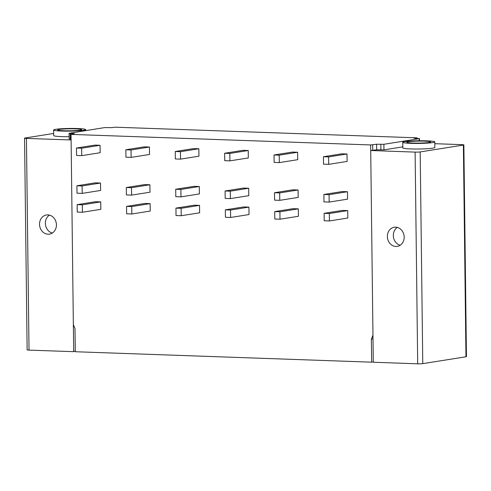 <?xml version="1.0" encoding="UTF-8"?>
<svg xmlns="http://www.w3.org/2000/svg" width="491" height="491" viewBox="0 0 491 491"><rect width="100%" height="100%" fill="white"/><g stroke="black" fill="none" stroke-linecap="round" stroke-linejoin="round"><path stroke-width="0.74" d="M53.66 133.454L25.035 138.008A3.725 0.313 -0.7 0 0 24.55 138.167L27.134 349.88A3.725 0.313 -0.7 0 0 29.024 350.126L73.693 351.673L73.355 324.643L75.013 328.706L75.295 351.734L371.656 362.174L373.295 361.916M434.817 143.691L461.976 144.655A3.725 0.313 179.3 0 1 463.866 144.9L466.45 356.613A3.725 0.313 179.3 0 1 465.965 356.773L422.769 363.641A3.725 0.313 179.3 0 1 417.694 363.819L373.295 362.229L370.705 150.516L376.683 149.816L376.615 144.244L370.619 144.943L71.042 134.393L74.417 133.601L69.071 133.3L104.706 127.586L111.966 127.629L114.784 127.181L416.982 137.83L414.165 138.278L419.216 138.671L383.876 144.286L376.615 144.244M73.693 351.421L75.289 351.169M24.55 138.167A3.725 0.313 -0.7 0 0 26.434 138.413L71.103 139.96L70.354 139.861L70.287 134.288M56.434 224.841A9.691 8.421 80.9 0 1 49.517 234.121A9.691 8.421 80.9 0 1 39.526 224.258A9.691 8.421 80.9 0 1 46.442 214.984A9.691 8.421 80.9 0 1 56.434 224.841M70.342 139.027L69.139 138.873L69.071 133.3M69.114 136.713A16.031 1.338 179.3 0 1 53.685 135.565L53.617 129.998A16.031 1.338 179.3 0 1 55.704 129.311A16.031 1.338 179.3 0 1 73.73 128.458A16.031 1.338 179.3 0 1 85.673 129.606A16.031 1.338 179.3 0 1 83.58 130.293A16.031 1.338 179.3 0 1 65.561 131.14A16.031 1.338 179.3 0 1 53.617 129.998M73.355 324.643L71.042 134.393L70.477 134.227M376.683 149.816L383.944 149.859L402.798 146.858M463.866 144.9A3.725 0.313 179.3 0 1 463.375 145.06L420.186 151.928A3.725 0.313 179.3 0 1 415.104 152.106L370.705 150.516L370.619 144.943M402.743 142.298L402.81 147.865A16.031 1.338 -0.7 0 0 414.754 149.012A16.031 1.338 -0.7 0 0 432.774 148.165A16.031 1.338 -0.7 0 0 434.866 147.478L434.799 141.905A16.031 1.338 -0.7 0 0 422.855 140.757A16.031 1.338 -0.7 0 0 404.836 141.611A16.031 1.338 -0.7 0 0 402.743 142.298A16.031 1.338 -0.7 0 0 414.686 143.44A16.031 1.338 -0.7 0 0 432.706 142.593A16.031 1.338 -0.7 0 0 434.799 141.905M417.289 138.388L416.982 137.83M371.656 362.174L371.374 339.146L372.957 335.2M329.393 220.95L347.8 218.022L347.714 210.596L342.528 210.412L324.121 213.34L324.207 220.766L329.393 220.95L329.308 213.524L324.121 213.34M329.166 202.083L347.573 199.156L347.481 191.729L342.295 191.545L323.888 194.473L323.98 201.899L329.166 202.083L329.074 194.651L323.888 194.473M328.706 164.344L347.112 161.416L347.02 153.99L341.834 153.806L323.428 156.733L323.52 164.16L328.706 164.344L328.614 156.917L323.428 156.733M280.005 219.207L298.411 216.285L298.319 208.853L293.133 208.675L274.727 211.596L274.819 219.029L280.005 219.207L279.913 211.781L274.727 211.596M279.772 200.34L298.178 197.413L298.086 189.986L292.9 189.802L274.494 192.73L274.586 200.156L279.772 200.34L279.68 192.914L274.494 192.73M279.311 162.607L297.718 159.679L297.626 152.247L292.44 152.069L274.033 154.99L274.125 162.423L279.311 162.607L279.219 155.174L274.033 154.99M230.61 217.47L249.017 214.542L248.925 207.116L243.739 206.932L225.332 209.86L225.424 217.286L230.61 217.47L230.518 210.044L225.332 209.86M230.377 198.603L248.784 195.676L248.691 188.249L243.505 188.065L225.099 190.993L225.191 198.419L230.377 198.603L230.285 191.171L225.099 190.993M229.917 160.864L248.323 157.936L248.231 150.51L243.045 150.326L224.639 153.253L224.731 160.68L229.917 160.864L229.825 153.438L224.639 153.253M181.216 215.727L199.622 212.806L199.53 205.373L194.344 205.195L175.938 208.116L176.03 215.549L181.216 215.727L181.124 208.301L175.938 208.116M180.983 196.86L199.389 193.933L199.303 186.506L194.117 186.322L175.71 189.25L175.796 196.676L180.983 196.86L180.897 189.434L175.71 189.25M180.522 159.127L198.929 156.199L198.837 148.767L193.65 148.589L175.244 151.51L175.336 158.943L180.522 159.127L180.43 151.694L175.244 151.51M131.821 213.99L150.228 211.062L150.136 203.636L144.949 203.452L126.543 206.38L126.635 213.806L131.821 213.99L131.729 206.564L126.543 206.38M131.588 195.123L149.994 192.196L149.908 184.763L144.722 184.585L126.316 187.513L126.408 194.939L131.588 195.123L131.502 187.691L126.316 187.513M131.128 157.384L149.534 154.456L149.448 147.03L144.262 146.846L125.856 149.773L125.941 157.2L131.128 157.384L131.042 149.958L125.856 149.773M82.427 212.247L100.833 209.326L100.741 201.893L95.555 201.709L77.148 204.637L77.24 212.069L82.427 212.247L82.335 204.821L77.148 204.637M82.2 193.38L100.606 190.453L100.514 183.026L95.328 182.842L76.921 185.77L77.013 193.196L82.2 193.38L82.107 185.954L76.921 185.77M81.733 155.647L100.146 152.719L100.054 145.287L94.867 145.109L76.461 148.03L76.553 155.463L81.733 155.647L81.647 148.214L76.461 148.03M387.374 236.502A9.691 8.365 -98.9 0 0 397.28 246.378A9.691 8.365 -98.9 0 0 404.173 237.104A9.691 8.365 -98.9 0 0 394.273 227.229A9.691 8.365 -98.9 0 0 387.374 236.502M371.374 339.146L373.007 338.888M397.348 227.401A9.691 8.365 -98.9 0 0 393.328 235.57A9.691 8.365 -98.9 0 0 400.153 245.267M347.714 210.596L329.308 213.524M347.481 191.729L329.074 194.651M347.02 153.99L328.614 156.917M298.319 208.853L279.913 211.781M298.086 189.986L279.68 192.914M297.626 152.247L279.219 155.174M248.925 207.116L230.518 210.044M248.691 188.249L230.285 191.171M248.231 150.51L229.825 153.438M199.53 205.373L181.124 208.301M199.303 186.506L180.897 189.434M198.837 148.767L180.43 151.694M150.136 203.636L131.729 206.564M149.908 184.763L131.502 187.691M149.448 147.03L131.042 149.958M100.741 201.893L82.335 204.821M100.514 183.026L82.107 185.954M100.054 145.287L81.647 148.214M408.402 141.733A11.925 0.994 179.3 0 1 421.812 141.101A11.925 0.994 179.3 0 1 430.699 141.954A11.925 0.994 179.3 0 1 429.14 142.464A11.925 0.994 179.3 0 1 415.73 143.102A11.925 0.994 179.3 0 1 406.843 142.249A11.925 0.994 179.3 0 1 408.402 141.733M80.015 130.164A11.925 0.994 -0.7 0 0 81.574 129.655A11.925 0.994 -0.7 0 0 72.686 128.802A11.925 0.994 -0.7 0 0 59.27 129.434A11.925 0.994 -0.7 0 0 57.717 129.949A11.925 0.994 -0.7 0 0 66.604 130.802A11.925 0.994 -0.7 0 0 80.015 130.164M52.341 233.041A9.691 8.421 80.9 0 1 45.362 223.319A9.691 8.421 80.9 0 1 49.456 215.119M29.024 350.126L26.434 138.413M70.274 139.021L70.207 133.448M383.944 149.859L383.876 144.286M380.893 149.964L380.826 144.391M419.24 140.757L419.216 138.671M372.743 150.442L372.675 144.87M417.694 363.819L415.104 152.106M422.769 363.641L420.186 151.928M465.965 356.773L463.375 145.06M419.535 140.757L419.51 138.572M85.673 129.606L85.686 130.612"/></g></svg>
